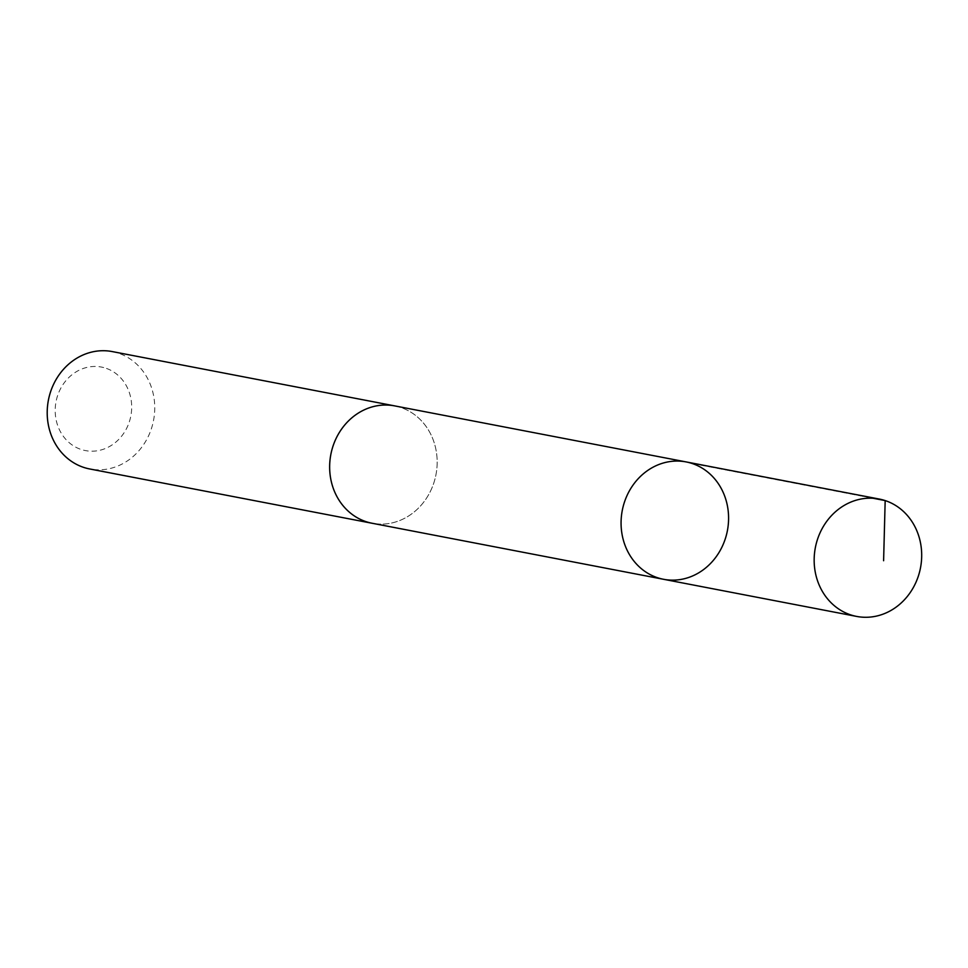 <?xml version="1.0" encoding="UTF-8"?>
<svg xmlns="http://www.w3.org/2000/svg" width="968" height="968" viewBox="0 0 968 968"><rect width="100%" height="100%" fill="white"/><g stroke="black" fill="none" stroke-linecap="round" stroke-linejoin="round"><path stroke-width="0.73" stroke-dasharray="4.84 3.63" d="M663.54 579.288A59.762 53.53 100.9 0 0 727.391 530.706A59.762 53.53 100.9 0 0 686.106 461.917M394.69 405.894A59.75 53.518 -79.1 0 1 401.768 407.831A59.75 53.518 -79.1 0 1 435.068 478.676A59.75 53.518 -79.1 0 1 372.123 523.252M395.924 406.136A59.774 53.53 -79.1 0 1 401.781 407.818A59.774 53.53 -79.1 0 1 435.249 477.998A59.774 53.53 -79.1 0 1 373.37 523.494M112.252 351.578A59.774 53.53 -79.1 0 1 119.342 353.514A59.774 53.53 -79.1 0 1 152.654 424.383A59.774 53.53 -79.1 0 1 89.685 468.96M106.504 368.445A42.519 38.079 -79.1 0 1 118.035 440.125A42.519 38.079 -79.1 0 1 55.769 417.898A42.519 38.079 -79.1 0 1 106.504 368.445M692.084 463.466L873.088 498.266"/><path stroke-width="1.45" d="M373.37 523.494A59.774 53.53 -79.1 0 1 372.123 523.264A59.75 53.518 -79.1 0 1 365.045 521.316A59.75 53.518 -79.1 0 1 331.746 450.471A59.75 53.518 -79.1 0 1 394.69 405.894L686.106 461.917A59.762 53.53 100.9 0 0 623.162 506.494A59.762 53.53 100.9 0 0 656.461 577.351A59.762 53.53 100.9 0 0 663.54 579.288A59.762 53.53 100.9 0 0 727.391 530.706A59.762 53.53 100.9 0 0 686.106 461.917A59.762 53.53 100.9 0 0 623.162 506.494A59.762 53.53 100.9 0 0 656.461 577.351A59.762 53.53 100.9 0 0 663.54 579.288L856.644 616.422A59.774 53.53 -79.1 0 1 849.553 614.486A59.774 53.53 -79.1 0 1 816.254 543.617A59.774 53.53 -79.1 0 1 879.21 499.04A59.774 53.53 -79.1 0 1 886.301 500.964A59.774 53.53 -79.1 0 1 919.6 571.834A59.774 53.53 -79.1 0 1 856.644 616.422M663.54 579.288L372.123 523.252A59.774 53.53 -79.1 0 1 330.838 454.464A59.774 53.53 -79.1 0 1 394.69 405.882A59.774 53.53 -79.1 0 1 395.924 406.136M372.123 523.264L89.685 468.96A59.774 53.53 -79.1 0 1 48.4 400.159A59.774 53.53 -79.1 0 1 112.252 351.578L394.69 405.882M873.088 498.266L885.175 500.589L883.602 560.738M686.106 461.917L879.21 499.04"/></g></svg>
